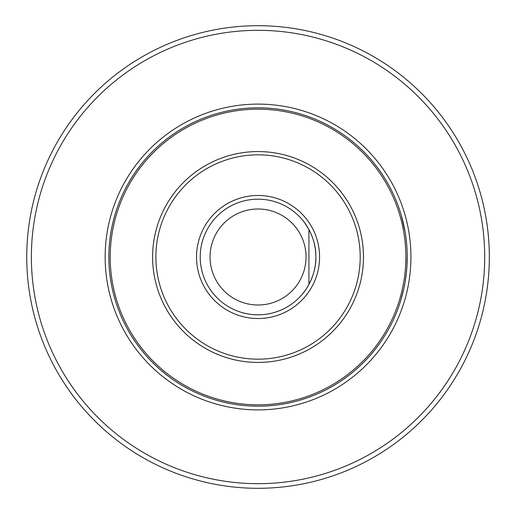 <?xml version="1.0" encoding="UTF-8"?>
<svg xmlns="http://www.w3.org/2000/svg" width="514" height="514" viewBox="0 0 514 514"><rect width="100%" height="100%" fill="white"/><g stroke="black" fill="none" stroke-linecap="round" stroke-linejoin="round"><path stroke-width="0.77" d="M304.551 222.646L308.927 229.533L308.927 284.467L307.237 287.384M407.12 262.577L407.229 257A149.188 149.188 0 0 1 183.447 386.2A149.188 149.188 0 0 1 183.447 127.8A149.188 149.188 0 0 1 407.229 257L406.953 266.001M400.772 300.401L403.696 289.253M403.702 289.241L404.884 283.33L403.702 289.241M405.071 282.257L406.407 272.613L405.071 282.257M406.6 243.34L406.079 238.528L406.6 243.34M404.993 231.294L401.428 215.816M400.766 213.567L400.534 212.809M406.953 266.034L406.368 272.992M401.434 298.165L402.404 294.638M303.414 221.155L302.785 220.371C303.074 220.384 316.206 236.376 315.859 256.409M315.866 257A57.825 57.825 0 0 1 229.128 307.076A57.825 57.825 0 0 1 229.128 206.924A57.825 57.825 0 0 1 315.866 257A57.825 57.825 0 0 1 229.128 307.076A57.825 57.825 0 0 1 229.128 206.924A57.825 57.825 0 0 1 315.866 257C316.431 277.297 303.08 293.655 302.785 293.629L303.382 292.89M303.793 292.357L305.772 289.639M210.04 257A48.001 48.001 0 0 0 258.041 305.001A48.001 48.001 0 0 0 306.036 257A48.001 48.001 0 0 0 258.041 208.999A48.001 48.001 0 0 0 210.04 257M31.367 257A226.674 226.674 0 0 0 371.378 453.303A226.674 226.674 0 0 0 371.378 60.697A226.674 226.674 0 0 0 31.367 257M26.741 257A231.3 231.3 0 0 0 242.537 487.78A231.3 231.3 0 0 0 487.259 287.93A231.3 231.3 0 0 0 304.256 30.365A231.3 231.3 0 0 0 26.741 257M319.567 257A61.526 61.526 0 0 1 227.278 310.283A61.526 61.526 0 0 1 227.278 203.717A61.526 61.526 0 0 1 319.567 257M360.205 257A102.17 102.17 0 0 1 206.956 345.479A102.17 102.17 0 0 1 206.956 168.521A102.17 102.17 0 0 1 360.205 257M405.874 257A147.833 147.833 0 0 1 184.121 385.025A147.833 147.833 0 0 1 184.121 128.975A147.833 147.833 0 0 1 405.874 257M363.482 257A105.441 105.441 0 0 1 205.317 348.312A105.441 105.441 0 0 1 205.317 165.688A105.441 105.441 0 0 1 363.482 257M105.152 257A152.889 152.889 0 0 0 334.486 389.406A152.889 152.889 0 0 0 334.486 124.594A152.889 152.889 0 0 0 105.152 257"/></g></svg>
